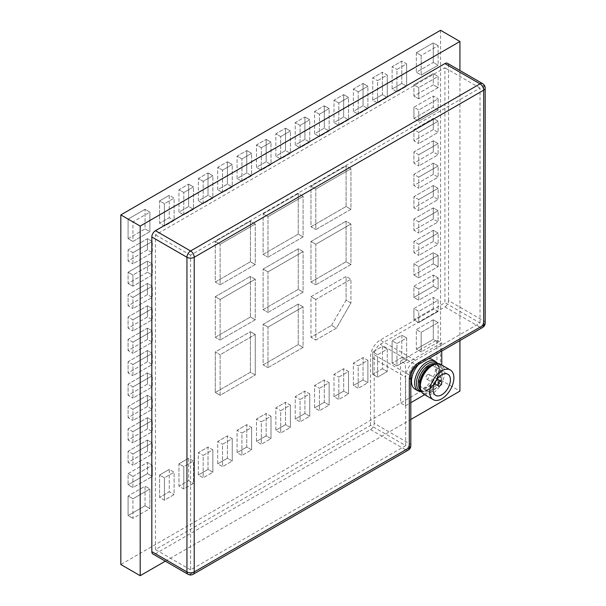 <?xml version="1.0" encoding="UTF-8"?>
<svg xmlns="http://www.w3.org/2000/svg" width="606" height="606" viewBox="0 0 606 606"><rect width="100%" height="100%" fill="white"/><g stroke="black" fill="none" stroke-linecap="round" stroke-linejoin="round"><path stroke-width="0.45" stroke-dasharray="3.03 2.27" d="M188.648 206.502L188.648 184.133L178.959 189.723L178.959 212.1L188.648 206.502L193.488 209.305L193.488 186.928L183.8 192.519L178.959 189.723L188.648 184.133L193.488 186.928L183.8 192.519L183.8 214.895L193.488 209.305L188.648 206.502L178.959 212.1L183.8 214.895L178.959 212.1L178.959 189.723L183.8 192.519L183.8 214.895L193.488 209.305L193.488 186.928L188.648 184.133L188.648 206.502M217.713 463.825L227.401 458.227L227.401 435.858L217.713 441.448L217.713 463.825L222.553 466.62L232.25 461.03L232.25 438.653L227.401 435.858L227.401 458.227L232.25 461.03L232.25 438.653L222.553 444.243L222.553 466.62L217.713 463.825L217.713 441.448L222.553 444.243L217.713 441.448L227.401 435.858L232.25 438.653L222.553 444.243L222.553 466.62L232.25 461.03L227.401 458.227L217.713 463.825M353.359 385.507L363.047 379.917L363.047 357.54L353.359 363.138L353.359 385.507L358.199 388.31L367.887 382.712L367.887 360.335L363.047 357.54L363.047 379.917L367.887 382.712L367.887 360.335L358.199 365.933L358.199 388.31L353.359 385.507L353.359 363.138L358.199 365.933L353.359 363.138L363.047 357.54L367.887 360.335L358.199 365.933L358.199 388.31L367.887 382.712L363.047 379.917L353.359 385.507M147.47 339.36L147.47 328.172L128.093 339.36L128.093 350.548L147.47 339.36L152.311 342.155L152.311 330.967L132.934 342.155L128.093 339.36L147.47 328.172L152.311 330.967L132.934 342.155L132.934 353.343L152.311 342.155L147.47 339.36L128.093 350.548L132.934 353.343L128.093 350.548L128.093 339.36L132.934 342.155L132.934 353.343L152.311 342.155L152.311 330.967L147.47 328.172L147.47 339.36M298.25 344.602L298.25 304.045L263.125 324.324L263.125 364.88L298.25 344.602L303.098 347.405L303.098 306.848L267.973 327.126L263.125 324.324L298.25 304.045L303.098 306.848L267.973 327.126L267.973 367.675L303.098 347.405L298.25 344.602L263.125 364.88L267.973 367.675L263.125 364.88L263.125 324.324L267.973 327.126L267.973 367.675L303.098 347.405L303.098 306.848L298.25 304.045L298.25 344.602M416.337 52.677L416.337 72.25L433.29 62.463L433.29 42.89L416.337 52.677L421.178 55.472L421.178 75.053L438.13 65.259L433.29 62.463L416.337 72.25L421.178 75.053L438.13 65.259L438.13 45.685L421.178 55.472L416.337 52.677L433.29 42.89L438.13 45.685L433.29 42.89L433.29 62.463L438.13 65.259L438.13 45.685L421.178 55.472L421.178 75.053L416.337 72.25L416.337 52.677M433.29 129.593L433.29 118.405L413.913 129.593L413.913 140.781L433.29 129.593L438.13 132.388L438.13 121.2L418.754 132.388L413.913 129.593L433.29 118.405L438.13 121.2L418.754 132.388L418.754 143.577L438.13 132.388L433.29 129.593L413.913 140.781L418.754 143.577L413.913 140.781L413.913 129.593L418.754 132.388L418.754 143.577L438.13 132.388L438.13 121.2L433.29 118.405L433.29 129.593M145.046 505.775L145.046 486.201L128.093 495.988L128.093 515.57L145.046 505.775L149.894 508.57L149.894 488.997L132.934 498.783L128.093 495.988L145.046 486.201L149.894 488.997L132.934 498.783L132.934 518.365L149.894 508.57L145.046 505.775L128.093 515.57L132.934 518.365L128.093 515.57L128.093 495.988L132.934 498.783L132.934 518.365L149.894 508.57L149.894 488.997L145.046 486.201L145.046 505.775M147.47 249.854L147.47 238.673L128.093 249.854L128.093 261.042L147.47 249.854L152.311 252.657L152.311 241.468L132.934 252.657L128.093 249.854L147.47 238.673L152.311 241.468L132.934 252.657L132.934 263.845L152.311 252.657L147.47 249.854L128.093 261.042L132.934 263.845L128.093 261.042L128.093 249.854L132.934 252.657L132.934 263.845L152.311 252.657L152.311 241.468L147.47 238.673L147.47 249.854M208.025 195.314L208.025 172.945L198.336 178.535L198.336 200.912L208.025 195.314L212.865 198.117L212.865 175.74L203.177 181.33L198.336 178.535L208.025 172.945L212.865 175.74L203.177 181.33L203.177 203.707L212.865 198.117L208.025 195.314L198.336 200.912L203.177 203.707L198.336 200.912L198.336 178.535L203.177 181.33L203.177 203.707L212.865 198.117L212.865 175.74L208.025 172.945L208.025 195.314M256.467 441.448L266.155 435.858L266.155 413.481L256.467 419.072L256.467 441.448L261.315 444.243L271.003 438.653L271.003 416.277L266.155 413.481L266.155 435.858L271.003 438.653L271.003 416.277L261.315 421.867L261.315 444.243L256.467 441.448L256.467 419.072L261.315 421.867L256.467 419.072L266.155 413.481L271.003 416.277L261.315 421.867L261.315 444.243L271.003 438.653L266.155 435.858L256.467 441.448M331.558 325.377L346.087 300.205L346.087 276.427L310.969 296.705L310.969 337.262L331.558 325.377L336.398 328.172L350.935 303L350.935 279.23L346.087 276.427L346.087 300.205L350.935 303L350.935 279.23L315.809 299.5L315.809 340.057L336.398 328.172L331.558 325.377L310.969 337.262L315.809 340.057L310.969 337.262L310.969 296.705L315.809 299.5L310.969 296.705L346.087 276.427L350.935 279.23L315.809 299.5L315.809 340.057L336.398 328.172L350.935 303L346.087 300.205L331.558 325.377M343.67 117.003L343.67 94.627L333.982 100.225L333.982 122.601L343.67 117.003L348.511 119.799L348.511 97.422L338.822 103.02L333.982 100.225L343.67 94.627L348.511 97.422L338.822 103.02L338.822 125.397L348.511 119.799L343.67 117.003L333.982 122.601L338.822 125.397L333.982 122.601L333.982 100.225L338.822 103.02L338.822 125.397L348.511 119.799L348.511 97.422L343.67 94.627L343.67 117.003M250.414 261.747L250.414 221.19L215.289 241.468L215.289 282.025L250.414 261.747L255.255 264.542L255.255 223.985L220.137 244.263L215.289 241.468L250.414 221.19L255.255 223.985L220.137 244.263L220.137 284.82L255.255 264.542L250.414 261.747L215.289 282.025L220.137 284.82L215.289 282.025L215.289 241.468L220.137 244.263L220.137 284.82L255.255 264.542L255.255 223.985L250.414 221.19L250.414 261.747M128.093 238.666L145.046 228.879L145.046 209.305L128.093 219.092L128.093 238.666L132.934 241.468L149.894 231.674L149.894 212.1L145.046 209.305L145.046 228.879L149.894 231.674L149.894 212.1L132.934 221.887L132.934 241.468L128.093 238.666L128.093 219.092L132.934 221.887L128.093 219.092L145.046 209.305L149.894 212.1L132.934 221.887L132.934 241.468L149.894 231.674L145.046 228.879L128.093 238.666M188.648 458.227L178.959 463.825L178.959 486.201L188.648 480.603L188.648 458.227L193.488 461.03L183.8 466.62L183.8 488.997L178.959 486.201L178.959 463.825L183.8 466.62L183.8 488.997L193.488 483.399L193.488 461.03L188.648 458.227L188.648 480.603L193.488 483.399L188.648 480.603L178.959 486.201L183.8 488.997L193.488 483.399L193.488 461.03L183.8 466.62L178.959 463.825L188.648 458.227M433.29 241.468L433.29 230.28L413.913 241.468L413.913 252.657L433.29 241.468L438.13 244.263L438.13 233.075L418.754 244.263L413.913 241.468L433.29 230.28L438.13 233.075L418.754 244.263L418.754 255.452L438.13 244.263L433.29 241.468L413.913 252.657L418.754 255.452L413.913 252.657L413.913 241.468L418.754 244.263L418.754 255.452L438.13 244.263L438.13 233.075L433.29 230.28L433.29 241.468M433.29 319.786L416.337 329.573L416.337 349.147L433.29 339.36L433.29 319.786L438.13 322.581L421.178 332.368L421.178 351.95L416.337 349.147L416.337 329.573L421.178 332.368L421.178 351.95L438.13 342.155L438.13 322.581L433.29 319.786L433.29 339.36L438.13 342.155L433.29 339.36L416.337 349.147L421.178 351.95L438.13 342.155L438.13 322.581L421.178 332.368L416.337 329.573L433.29 319.786M346.087 206.51L346.087 165.953L310.969 186.231L310.969 226.78L346.087 206.51L350.935 209.305L350.935 168.748L315.809 189.027L310.969 186.231L346.087 165.953L350.935 168.748L315.809 189.027L315.809 229.583L350.935 209.305L346.087 206.51L310.969 226.78L315.809 229.583L310.969 226.78L310.969 186.231L315.809 189.027L315.809 229.583L350.935 209.305L350.935 168.748L346.087 165.953L346.087 206.51M372.735 100.225L382.424 94.627L382.424 72.25L372.735 77.848L372.735 100.225L377.576 103.02L387.264 97.43L387.264 75.053L382.424 72.25L382.424 94.627L387.264 97.43L387.264 75.053L377.576 80.643L377.576 103.02L372.735 100.225L372.735 77.848L377.576 80.643L372.735 77.848L382.424 72.25L387.264 75.053L377.576 80.643L377.576 103.02L387.264 97.43L382.424 94.627L372.735 100.225M413.913 107.217L413.913 118.405L433.29 107.217L433.29 96.028L413.913 107.217L418.754 110.012L418.754 121.2L438.13 110.012L433.29 107.217L413.913 118.405L418.754 121.2L438.13 110.012L438.13 98.823L418.754 110.012L413.913 107.217L433.29 96.028L438.13 98.823L433.29 96.028L433.29 107.217L438.13 110.012L438.13 98.823L418.754 110.012L418.754 121.2L413.913 118.405L413.913 107.217M147.47 406.482L147.47 395.301L128.093 406.482L128.093 417.67L147.47 406.482L152.311 409.285L152.311 398.097L132.934 409.285L128.093 406.482L147.47 395.301L152.311 398.097L132.934 409.285L132.934 420.473L152.311 409.285L147.47 406.482L128.093 417.67L132.934 420.473L128.093 417.67L128.093 406.482L132.934 409.285L132.934 420.473L152.311 409.285L152.311 398.097L147.47 395.301L147.47 406.482M128.093 484.8L147.47 473.612L147.47 462.423L128.093 473.612L128.093 484.8L132.934 487.595L152.311 476.407L152.311 465.219L147.47 462.423L147.47 473.612L152.311 476.407L152.311 465.219L132.934 476.407L132.934 487.595L128.093 484.8L128.093 473.612L132.934 476.407L128.093 473.612L147.47 462.423L152.311 465.219L132.934 476.407L132.934 487.595L152.311 476.407L147.47 473.612L128.093 484.8M433.29 219.092L433.29 207.903L413.913 219.092L413.913 230.28L433.29 219.092L438.13 221.887L438.13 210.699L418.754 221.887L413.913 219.092L433.29 207.903L438.13 210.699L418.754 221.887L418.754 233.075L438.13 221.887L433.29 219.092L413.913 230.28L418.754 233.075L413.913 230.28L413.913 219.092L418.754 221.887L418.754 233.075L438.13 221.887L438.13 210.699L433.29 207.903L433.29 219.092M147.47 384.113L147.47 372.925L128.093 384.113L128.093 395.301L147.47 384.113L152.311 386.908L152.311 375.72L132.934 386.908L128.093 384.113L147.47 372.925L152.311 375.72L132.934 386.908L132.934 398.097L152.311 386.908L147.47 384.113L128.093 395.301L132.934 398.097L128.093 395.301L128.093 384.113L132.934 386.908L132.934 398.097L152.311 386.908L152.311 375.72L147.47 372.925L147.47 384.113M372.735 351.95L372.735 374.326L382.424 368.728L382.424 346.352L372.735 351.95L377.576 354.745L377.576 377.121L387.264 371.523L382.424 368.728L372.735 374.326L377.576 377.121L387.264 371.523L387.264 349.147L377.576 354.745L372.735 351.95L382.424 346.352L387.264 349.147L382.424 346.352L382.424 368.728L387.264 371.523L387.264 349.147L377.576 354.745L377.576 377.121L372.735 374.326L372.735 351.95M147.47 361.737L147.47 350.548L128.093 361.737L128.093 372.925L147.47 361.737L152.311 364.532L152.311 353.343L132.934 364.532L128.093 361.737L147.47 350.548L152.311 353.343L132.934 364.532L132.934 375.72L152.311 364.532L147.47 361.737L128.093 372.925L132.934 375.72L128.093 372.925L128.093 361.737L132.934 364.532L132.934 375.72L152.311 364.532L152.311 353.343L147.47 350.548L147.47 361.737M392.112 89.037L401.801 83.439L401.801 61.07L392.112 66.66L392.112 89.037L396.953 91.832L406.641 86.241L406.641 63.865L401.801 61.07L401.801 83.439L406.641 86.241L406.641 63.865L396.953 69.455L396.953 91.832L392.112 89.037L392.112 66.66L396.953 69.455L392.112 66.66L401.801 61.07L406.641 63.865L396.953 69.455L396.953 91.832L406.641 86.241L401.801 83.439L392.112 89.037M169.271 469.415L159.583 475.013L159.583 497.39L169.271 491.792L169.271 469.415L174.111 472.21L164.423 477.808L164.423 500.185L159.583 497.39L159.583 475.013L164.423 477.808L164.423 500.185L174.111 494.587L174.111 472.21L169.271 469.415L169.271 491.792L174.111 494.587L169.271 491.792L159.583 497.39L164.423 500.185L174.111 494.587L174.111 472.21L164.423 477.808L159.583 475.013L169.271 469.415M147.47 261.042L128.093 272.23L128.093 283.419L147.47 272.23L147.47 261.042L152.311 263.845L132.934 275.033L132.934 286.214L128.093 283.419L128.093 272.23L132.934 275.033L132.934 286.214L152.311 275.033L152.311 263.845L147.47 261.042L147.47 272.23L152.311 275.033L147.47 272.23L128.093 283.419L132.934 286.214L152.311 275.033L152.311 263.845L132.934 275.033L128.093 272.23L147.47 261.042M246.778 172.945L246.778 150.568L237.09 156.159L237.09 178.535L246.778 172.945L251.626 175.74L251.626 153.363L241.938 158.954L237.09 156.159L246.778 150.568L251.626 153.363L241.938 158.954L241.938 181.33L251.626 175.74L246.778 172.945L237.09 178.535L241.938 181.33L237.09 178.535L237.09 156.159L241.938 158.954L241.938 181.33L251.626 175.74L251.626 153.363L246.778 150.568L246.778 172.945M433.29 151.97L433.29 140.781L413.913 151.97L413.913 163.158L433.29 151.97L438.13 154.765L438.13 143.577L418.754 154.765L413.913 151.97L433.29 140.781L438.13 143.577L418.754 154.765L418.754 165.953L438.13 154.765L433.29 151.97L413.913 163.158L418.754 165.953L413.913 163.158L413.913 151.97L418.754 154.765L418.754 165.953L438.13 154.765L438.13 143.577L433.29 140.781L433.29 151.97M285.532 150.568L285.532 128.192L275.844 133.782L275.844 156.159L285.532 150.568L290.38 153.363L290.38 130.987L280.692 136.585L275.844 133.782L285.532 128.192L290.38 130.987L280.692 136.585L280.692 158.961L290.38 153.363L285.532 150.568L275.844 156.159L280.692 158.961L275.844 156.159L275.844 133.782L280.692 136.585L280.692 158.961L290.38 153.363L290.38 130.987L285.532 128.192L285.532 150.568M392.112 340.761L392.112 363.138L401.801 357.54L401.801 335.163L392.112 340.761L396.953 343.557L396.953 365.933L406.641 360.335L401.801 357.54L392.112 363.138L396.953 365.933L406.641 360.335L406.641 337.966L396.953 343.557L392.112 340.761L401.801 335.163L406.641 337.966L401.801 335.163L401.801 357.54L406.641 360.335L406.641 337.966L396.953 343.557L396.953 365.933L392.112 363.138L392.112 340.761M413.913 297.41L433.29 286.221L433.29 275.033L413.913 286.221L413.913 297.41L418.754 300.205L438.13 289.017L438.13 277.828L433.29 275.033L433.29 286.221L438.13 289.017L438.13 277.828L418.754 289.017L418.754 300.205L413.913 297.41L413.913 286.221L418.754 289.017L413.913 286.221L433.29 275.033L438.13 277.828L418.754 289.017L418.754 300.205L438.13 289.017L433.29 286.221L413.913 297.41M433.29 174.339L433.29 163.158L413.913 174.339L413.913 185.527L433.29 174.339L438.13 177.141L438.13 165.953L418.754 177.141L413.913 174.339L433.29 163.158L438.13 165.953L418.754 177.141L418.754 188.33L438.13 177.141L433.29 174.339L413.913 185.527L418.754 188.33L413.913 185.527L413.913 174.339L418.754 177.141L418.754 188.33L438.13 177.141L438.13 165.953L433.29 163.158L433.29 174.339M198.336 475.013L208.025 469.415L208.025 447.039L198.336 452.637L198.336 475.013L203.177 477.808L212.865 472.218L212.865 449.841L208.025 447.039L208.025 469.415L212.865 472.218L212.865 449.841L203.177 455.432L203.177 477.808L198.336 475.013L198.336 452.637L203.177 455.432L198.336 452.637L208.025 447.039L212.865 449.841L203.177 455.432L203.177 477.808L212.865 472.218L208.025 469.415L198.336 475.013M314.597 407.883L324.293 402.293L324.293 379.917L314.597 385.507L314.597 407.883L319.445 410.686L329.134 405.088L329.134 382.712L324.293 379.917L324.293 402.293L329.134 405.088L329.134 382.712L319.445 388.31L319.445 410.686L314.597 407.883L314.597 385.507L319.445 388.31L314.597 385.507L324.293 379.917L329.134 382.712L319.445 388.31L319.445 410.686L329.134 405.088L324.293 402.293L314.597 407.883M413.913 308.598L413.913 319.786L433.29 308.598L433.29 297.41L413.913 308.598L418.754 311.393L418.754 322.581L438.13 311.393L433.29 308.598L413.913 319.786L418.754 322.581L438.13 311.393L438.13 300.205L418.754 311.393L413.913 308.598L433.29 297.41L438.13 300.205L433.29 297.41L433.29 308.598L438.13 311.393L438.13 300.205L418.754 311.393L418.754 322.581L413.913 319.786L413.913 308.598M227.401 184.133L227.401 161.757L217.713 167.347L217.713 189.723L227.401 184.133L232.25 186.928L232.25 164.552L222.553 170.142L217.713 167.347L227.401 161.757L232.25 164.552L222.553 170.142L222.553 192.519L232.25 186.928L227.401 184.133L217.713 189.723L222.553 192.519L217.713 189.723L217.713 167.347L222.553 170.142L222.553 192.519L232.25 186.928L232.25 164.552L227.401 161.757L227.401 184.133M298.25 234.128L298.25 193.572L263.125 213.85L263.125 254.406L298.25 234.128L303.098 236.923L303.098 196.367L267.973 216.645L263.125 213.85L298.25 193.572L303.098 196.367L267.973 216.645L267.973 257.202L303.098 236.923L298.25 234.128L263.125 254.406L267.973 257.202L263.125 254.406L263.125 213.85L267.973 216.645L267.973 257.202L303.098 236.923L303.098 196.367L298.25 193.572L298.25 234.128M147.47 451.235L147.47 440.047L128.093 451.235L128.093 462.423L147.47 451.235L152.311 454.03L152.311 442.842L132.934 454.03L128.093 451.235L147.47 440.047L152.311 442.842L132.934 454.03L132.934 465.219L152.311 454.03L147.47 451.235L128.093 462.423L132.934 465.219L128.093 462.423L128.093 451.235L132.934 454.03L132.934 465.219L152.311 454.03L152.311 442.842L147.47 440.047L147.47 451.235M333.982 396.695L343.67 391.105L343.67 368.728L333.982 374.326L333.982 396.695L338.822 399.498L348.511 393.9L348.511 371.523L343.67 368.728L343.67 391.105L348.511 393.9L348.511 371.523L338.822 377.121L338.822 399.498L333.982 396.695L333.982 374.326L338.822 377.121L333.982 374.326L343.67 368.728L348.511 371.523L338.822 377.121L338.822 399.498L348.511 393.9L343.67 391.105L333.982 396.695M147.47 316.983L147.47 305.795L128.093 316.983L128.093 328.172L147.47 316.983L152.311 319.779L152.311 308.59L132.934 319.779L128.093 316.983L147.47 305.795L152.311 308.59L132.934 319.779L132.934 330.967L152.311 319.779L147.47 316.983L128.093 328.172L132.934 330.967L128.093 328.172L128.093 316.983L132.934 319.779L132.934 330.967L152.311 319.779L152.311 308.59L147.47 305.795L147.47 316.983M147.47 428.859L147.47 417.67L128.093 428.859L128.093 440.047L147.47 428.859L152.311 431.661L152.311 420.473L132.934 431.661L128.093 428.859L147.47 417.67L152.311 420.473L132.934 431.661L132.934 442.842L152.311 431.661L147.47 428.859L128.093 440.047L132.934 442.842L128.093 440.047L128.093 428.859L132.934 431.661L132.934 442.842L152.311 431.661L152.311 420.473L147.47 417.67L147.47 428.859M324.293 128.192L324.293 105.815L314.597 111.413L314.597 133.782L324.293 128.192L329.134 130.987L329.134 108.61L319.445 114.208L314.597 111.413L324.293 105.815L329.134 108.61L319.445 114.208L319.445 136.585L329.134 130.987L324.293 128.192L314.597 133.782L319.445 136.585L314.597 133.782L314.597 111.413L319.445 114.208L319.445 136.585L329.134 130.987L329.134 108.61L324.293 105.815L324.293 128.192M250.414 316.983L250.414 276.427L215.289 296.705L215.289 337.262L250.414 316.983L255.255 319.779L255.255 279.222L220.137 299.5L215.289 296.705L250.414 276.427L255.255 279.222L220.137 299.5L220.137 340.057L255.255 319.779L250.414 316.983L215.289 337.262L220.137 340.057L215.289 337.262L215.289 296.705L220.137 299.5L220.137 340.057L255.255 319.779L255.255 279.222L250.414 276.427L250.414 316.983M363.047 105.815L363.047 83.439L353.359 89.037L353.359 111.413L363.047 105.815L367.887 108.61L367.887 86.241L358.199 91.832L353.359 89.037L363.047 83.439L367.887 86.241L358.199 91.832L358.199 114.208L367.887 108.61L363.047 105.815L353.359 111.413L358.199 114.208L353.359 111.413L353.359 89.037L358.199 91.832L358.199 114.208L367.887 108.61L367.887 86.241L363.047 83.439L363.047 105.815M295.22 419.072L304.909 413.481L304.909 391.105L295.22 396.695L295.22 419.072L300.068 421.867L309.757 416.277L309.757 393.9L304.909 391.105L304.909 413.481L309.757 416.277L309.757 393.9L300.068 399.498L300.068 421.867L295.22 419.072L295.22 396.695L300.068 399.498L295.22 396.695L304.909 391.105L309.757 393.9L300.068 399.498L300.068 421.867L309.757 416.277L304.909 413.481L295.22 419.072M298.25 289.365L298.25 248.808L263.125 269.087L263.125 309.643L298.25 289.365L303.098 292.16L303.098 251.604L267.973 271.882L263.125 269.087L298.25 248.808L303.098 251.604L267.973 271.882L267.973 312.438L303.098 292.16L298.25 289.365L263.125 309.643L267.973 312.438L263.125 309.643L263.125 269.087L267.973 271.882L267.973 312.438L303.098 292.16L303.098 251.604L298.25 248.808L298.25 289.365M169.271 195.314L159.583 200.912L159.583 223.288L169.271 217.69L169.271 195.314L174.111 198.117L164.423 203.707L164.423 226.083L159.583 223.288L159.583 200.912L164.423 203.707L164.423 226.083L174.111 220.493L174.111 198.117L169.271 195.314L169.271 217.69L174.111 220.493L169.271 217.69L159.583 223.288L164.423 226.083L174.111 220.493L174.111 198.117L164.423 203.707L159.583 200.912L169.271 195.314M147.47 294.607L147.47 283.419L128.093 294.607L128.093 305.795L147.47 294.607L152.311 297.402L152.311 286.214L132.934 297.402L128.093 294.607L147.47 283.419L152.311 286.214L132.934 297.402L132.934 308.59L152.311 297.402L147.47 294.607L128.093 305.795L132.934 308.59L128.093 305.795L128.093 294.607L132.934 297.402L132.934 308.59L152.311 297.402L152.311 286.214L147.47 283.419L147.47 294.607M346.087 261.747L346.087 221.19L310.969 241.468L310.969 282.025L346.087 261.747L350.935 264.542L350.935 223.985L315.809 244.263L310.969 241.468L346.087 221.19L350.935 223.985L315.809 244.263L315.809 284.82L350.935 264.542L346.087 261.747L310.969 282.025L315.809 284.82L310.969 282.025L310.969 241.468L315.809 244.263L315.809 284.82L350.935 264.542L350.935 223.985L346.087 221.19L346.087 261.747M418.754 266.64L418.754 277.828L438.13 266.64L438.13 255.452L418.754 266.64L413.913 263.845L418.754 266.64L418.754 277.828L413.913 275.033L418.754 277.828L438.13 266.64L433.29 263.845L413.913 275.033L413.913 263.845L433.29 252.657L438.13 255.452L418.754 266.64M433.29 252.657L433.29 263.845L413.913 275.033L413.913 263.845L433.29 252.657L433.29 263.845L438.13 266.64L438.13 255.452L433.29 252.657M275.844 430.26L285.532 424.67L285.532 402.293L275.844 407.883L275.844 430.26L280.692 433.055L290.38 427.465L290.38 405.088L285.532 402.293L285.532 424.67L290.38 427.465L290.38 405.088L280.692 410.679L280.692 433.055L275.844 430.26L275.844 407.883L280.692 410.679L275.844 407.883L285.532 402.293L290.38 405.088L280.692 410.679L280.692 433.055L290.38 427.465L285.532 424.67L275.844 430.26M304.909 139.38L304.909 117.003L295.22 122.601L295.22 144.97L304.909 139.38L309.757 142.175L309.757 119.799L300.068 125.397L295.22 122.601L304.909 117.003L309.757 119.799L300.068 125.397L300.068 147.773L309.757 142.175L304.909 139.38L295.22 144.97L300.068 147.773L295.22 144.97L295.22 122.601L300.068 125.397L300.068 147.773L309.757 142.175L309.757 119.799L304.909 117.003L304.909 139.38M237.09 452.637L246.778 447.039L246.778 424.67L237.09 430.26L237.09 452.637L241.938 455.432L251.626 449.841L251.626 427.465L246.778 424.67L246.778 447.039L251.626 449.841L251.626 427.465L241.938 433.055L241.938 455.432L237.09 452.637L237.09 430.26L241.938 433.055L237.09 430.26L246.778 424.67L251.626 427.465L241.938 433.055L241.938 455.432L251.626 449.841L246.778 447.039L237.09 452.637M433.29 73.652L413.913 84.84L413.913 96.028L433.29 84.84L433.29 73.652L438.13 76.447L418.754 87.635L418.754 98.823L413.913 96.028L413.913 84.84L418.754 87.635L418.754 98.823L438.13 87.635L438.13 76.447L433.29 73.652L433.29 84.84L438.13 87.635L433.29 84.84L413.913 96.028L418.754 98.823L438.13 87.635L438.13 76.447L418.754 87.635L413.913 84.84L433.29 73.652M266.155 161.757L266.155 139.38L256.467 144.97L256.467 167.347L266.155 161.757L271.003 164.552L271.003 142.175L261.315 147.773L256.467 144.97L266.155 139.38L271.003 142.175L261.315 147.773L261.315 170.142L271.003 164.552L266.155 161.757L256.467 167.347L261.315 170.142L256.467 167.347L256.467 144.97L261.315 147.773L261.315 170.142L271.003 164.552L271.003 142.175L266.155 139.38L266.155 161.757M215.289 392.499L250.414 372.22L250.414 331.671L215.289 351.95L215.289 392.499L220.137 395.301L255.255 375.023L255.255 334.467L250.414 331.671L250.414 372.22L255.255 375.023L255.255 334.467L220.137 354.745L220.137 395.301L215.289 392.499L215.289 351.95L220.137 354.745L215.289 351.95L250.414 331.671L255.255 334.467L220.137 354.745L220.137 395.301L255.255 375.023L250.414 372.22L215.289 392.499M433.29 196.715L433.29 185.527L413.913 196.715L413.913 207.903L433.29 196.715L438.13 199.518L438.13 188.33L418.754 199.518L413.913 196.715L433.29 185.527L438.13 188.33L418.754 199.518L418.754 210.699L438.13 199.518L433.29 196.715L413.913 207.903L418.754 210.699L413.913 207.903L413.913 196.715L418.754 199.518L418.754 210.699L438.13 199.518L438.13 188.33L433.29 185.527L433.29 196.715M447.486 63.327A5.136 2.969 -60 0 1 448.546 65.683L483.671 85.961L483.671 320.9L448.546 300.621A5.136 2.969 -60 0 1 444.918 306.916L380.242 344.253A8.567 4.946 120 0 0 374.19 354.745L409.308 375.023L409.308 443.547L374.19 423.268A5.136 2.969 -60 0 1 370.554 429.563L155.462 553.748A5.136 2.969 -60 0 1 152.894 553.998M448.546 300.621L448.546 65.683M374.19 423.268L374.19 354.745M480.035 322.998L480.035 88.059L190.587 255.171L190.587 569.829L405.679 445.645L370.554 425.367L155.462 549.551L155.462 234.893L444.918 67.781L444.918 302.72L380.242 340.057A13.703 7.908 120 0 0 370.554 356.843L405.679 377.121A13.703 7.908 -60 0 1 415.368 360.335L480.035 322.998L444.918 302.72M370.554 425.367L370.554 356.843M190.587 569.829L155.462 549.551M405.679 445.645L405.679 377.121M480.035 88.059L444.918 67.781M190.587 255.171L155.462 234.893M459.931 340.542L459.931 70.516M440.554 30.3L440.554 379.917L459.931 391.105M440.554 379.917L120.821 564.512M165.34 561.186L410.815 419.466M427.73 374.553A2.636 1.523 120 0 0 426.01 376.879A2.636 1.523 120 0 0 426.412 378.985A2.636 1.523 120 0 0 427.73 378.856A2.636 1.523 120 0 0 429.449 376.538A2.636 1.523 120 0 0 429.048 374.425A2.636 1.523 120 0 0 427.73 374.553M432.161 359.487A17.127 9.885 -60 0 1 434.79 373.213A17.127 9.885 -60 0 1 423.602 388.31A17.127 9.885 -60 0 1 415.034 389.158M418.738 364.327A17.127 9.885 -60 0 1 423.602 360.335A17.127 9.885 -60 0 1 428.465 358.707M427.73 366.744A12.203 7.045 -60 0 1 433.828 366.138A12.203 7.045 -60 0 1 435.699 375.917A12.203 7.045 -60 0 1 427.73 386.673A12.203 7.045 -60 0 1 421.625 387.272A12.203 7.045 -60 0 1 419.753 377.493A12.203 7.045 -60 0 1 427.73 366.744M400.589 361.04L400.589 402.99L436.926 382.015L436.926 340.057L400.589 361.04L405.437 363.835L405.437 405.785L400.589 402.99M424.639 394.703L441.766 384.81L436.926 382.015M405.437 405.785L410.815 402.679M441.766 351.025L441.766 342.86L436.926 340.057M441.766 384.81L441.766 365.032M441.766 342.86L405.437 363.835M370.554 429.563L405.679 449.841L190.587 574.018L155.462 553.748M444.918 306.916L480.035 327.195L415.368 364.532L380.242 344.253M417.935 364.789A5.136 2.969 -120 0 1 415.368 364.532A8.567 4.946 120 0 0 409.308 375.023A5.136 2.969 180 0 1 410.815 377.121M482.603 327.452A5.136 2.969 60 0 1 480.035 327.195A5.136 2.969 120 0 0 483.671 320.9A5.136 2.969 0 0 1 485.179 322.998M408.247 450.091A5.136 2.969 -120 0 1 405.679 449.841A5.136 2.969 120 0 0 409.308 443.547A5.136 2.969 180 0 1 410.815 445.645M485.179 88.059A5.136 2.969 0 0 0 483.671 85.961A5.136 2.969 120 0 0 482.603 83.605M188.011 574.276A5.136 2.969 120 0 0 190.587 574.018A5.136 2.969 -120 0 0 193.155 574.276M415.368 360.335L380.242 340.057M435.305 361.305A17.127 9.885 -60 0 1 437.926 375.031A17.127 9.885 -60 0 1 426.738 390.12A17.127 9.885 -60 0 1 418.178 390.968M421.079 391.287A16.135 9.317 120 0 0 427.836 389.946A16.135 9.317 120 0 0 438.017 376.841A16.135 9.317 120 0 0 437.032 363.661M431.358 391.976A16.135 9.317 -60 0 1 419.95 385.393A16.135 9.317 -60 0 1 431.358 365.63A16.135 9.317 -60 0 1 442.766 372.22A16.135 9.317 -60 0 1 431.358 391.976M423.897 394.271A17.127 9.885 120 0 0 432.457 393.423A17.127 9.885 120 0 0 443.653 378.333A17.127 9.885 120 0 0 441.024 364.607M420.473 389.855A15.142 8.742 120 0 0 421.367 390.514A15.142 8.742 120 0 0 428.942 389.764A15.142 8.742 120 0 0 438.827 376.424A15.142 8.742 120 0 0 436.509 364.297A15.142 8.742 120 0 0 435.487 363.842M433.093 364.615A15.142 8.742 -60 0 1 437.835 365.054A15.142 8.742 -60 0 1 440.153 377.19A15.142 8.742 -60 0 1 430.26 390.529A15.142 8.742 -60 0 1 422.693 391.279A15.142 8.742 -60 0 1 419.935 387.401M421.45 391.908L427.594 390.203L430.949 387.719L435.941 381.424L438.926 373.773L439.305 368.653L437.752 363.661M428.086 389.681C429.859 389.128 432.464 386.37 435.896 381.394C439.055 374.97 439.941 370.137 438.555 366.903L436.509 364.297L437.835 365.054C437.471 365.289 437.259 363.153 431.116 365.895C429.525 365.986 421.564 374.023 420.435 381.583C419.89 387.651 420.647 390.885 422.693 391.279L421.367 390.514C421.299 391.552 423.533 391.271 428.086 389.681M434.494 383.651L426.412 378.985M447.872 374.243L433.828 366.138M435.661 395.377L421.625 387.272M437.123 379.091L429.048 374.425"/><path stroke-width="0.91" d="M151.826 551.649L186.951 571.928A5.136 2.969 120 0 0 188.011 574.276L152.894 553.998A5.136 2.969 -60 0 1 151.826 551.649L151.826 236.991A5.136 2.969 -60 0 1 155.462 230.697L190.587 250.975L480.035 83.863L444.918 63.585L155.462 230.697M444.918 63.585A5.136 2.969 -60 0 1 447.486 63.327L482.603 83.605A5.136 2.969 120 0 0 480.035 83.863A5.136 2.969 -120 0 1 483.671 90.15L194.215 257.27L194.215 571.928L409.308 447.743L409.308 379.22A13.703 7.908 -60 0 1 418.996 362.433L483.671 325.096L483.671 90.15A5.136 2.969 0 0 0 485.179 88.059L485.179 322.998A5.136 2.969 0 0 1 483.671 325.096A5.136 2.969 60 0 1 482.603 327.452L417.935 364.789A5.136 2.969 -120 0 0 418.996 362.433M140.198 575.7L120.821 564.512L120.821 214.895L140.198 226.083L140.198 575.7L165.34 561.186M120.821 214.895L440.554 30.3L459.931 41.488L140.198 226.083M410.815 419.466L459.931 391.105L459.931 340.542M459.931 70.516L459.931 41.488M439.842 381.545A2.636 1.523 120 0 0 438.115 383.871A2.636 1.523 120 0 0 438.524 385.977A2.636 1.523 120 0 0 439.842 385.848A2.636 1.523 120 0 0 441.562 383.53A2.636 1.523 120 0 0 441.153 381.416A2.636 1.523 120 0 0 439.842 381.545M437.752 363.661L435.305 361.305A17.127 9.885 -60 0 0 426.738 362.153A17.127 9.885 -60 0 0 415.549 377.243A17.127 9.885 -60 0 0 418.178 390.968L415.034 389.158A17.127 9.885 -60 0 1 418.738 364.327M441.766 398.793A17.127 9.885 -60 0 1 433.207 399.642A17.127 9.885 -60 0 1 430.578 385.916A17.127 9.885 -60 0 1 441.766 370.827A17.127 9.885 -60 0 1 450.334 369.978A17.127 9.885 -60 0 1 452.955 383.704A17.127 9.885 -60 0 1 441.766 398.793M441.766 374.849A12.203 7.045 -60 0 1 447.872 374.243A12.203 7.045 -60 0 1 449.743 384.022A12.203 7.045 -60 0 1 441.766 394.779A12.203 7.045 -60 0 1 435.661 395.377A12.203 7.045 -60 0 1 433.798 385.598A12.203 7.045 -60 0 1 441.766 374.849M410.815 402.679L424.639 394.703M441.766 365.032L441.766 351.025M428.465 358.707A17.127 9.885 -60 0 1 432.161 359.487L435.305 361.305M417.935 364.789C413.747 367.85 411.376 371.963 410.815 377.121L410.815 445.645A5.136 2.969 180 0 1 409.308 447.743A5.136 2.969 -120 0 1 408.247 450.091L193.155 574.276A5.136 2.969 -120 0 0 194.215 571.928A5.136 2.969 0 0 1 186.951 571.928L186.951 257.27L151.826 236.991M410.815 377.121A5.136 2.969 180 0 1 409.308 379.22M190.587 250.975A5.136 2.969 120 0 0 186.951 257.27A5.136 2.969 180 0 0 194.215 257.27A5.136 2.969 -120 0 0 190.587 250.975M437.032 363.661A16.135 9.317 120 0 0 427.836 363.6A16.135 9.317 120 0 0 417.004 378.924A16.135 9.317 120 0 0 421.079 391.287M432.457 365.456A17.127 9.885 120 0 0 421.268 380.545A17.127 9.885 120 0 0 423.897 394.271C420.117 391.302 418.905 387.173 420.261 381.901C422.132 374.493 425.92 368.986 431.601 365.373C436.267 363.32 439.411 363.07 441.024 364.607A17.127 9.885 120 0 0 432.457 365.456M435.487 363.842A15.142 8.742 120 0 0 428.942 365.047A15.142 8.742 120 0 0 419.329 377.508A15.142 8.742 120 0 0 420.473 389.855M419.935 387.401A15.142 8.742 -60 0 1 430.26 365.804A15.142 8.742 -60 0 1 433.093 364.615M482.603 327.452A5.136 5.136 0 0 0 485.179 322.998M408.247 450.091A5.136 5.136 0 0 0 410.815 445.645M485.179 88.059A5.136 5.136 0 0 0 482.603 83.605M188.011 574.276A5.136 5.136 0 0 0 193.155 574.276M418.178 390.968L421.45 391.908M438.524 385.977L434.494 383.651M433.207 399.642L423.897 394.271M450.334 369.978L441.024 364.607M441.153 381.416L437.123 379.091"/></g></svg>
